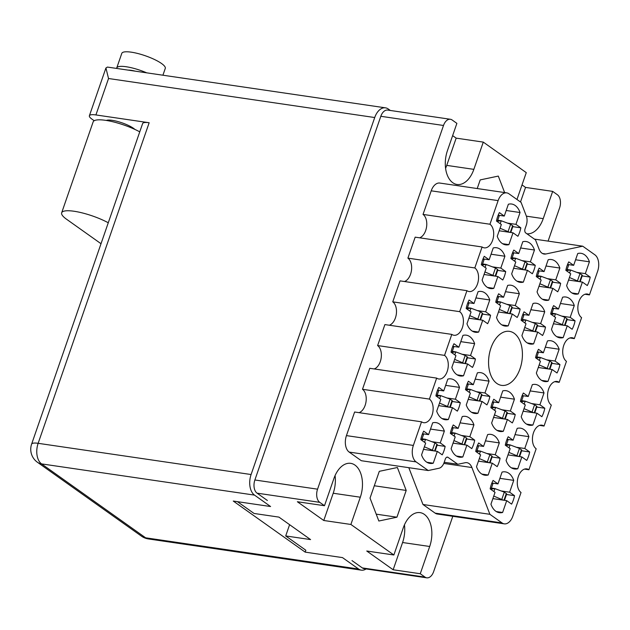 <?xml version="1.0" encoding="UTF-8"?>
<svg xmlns="http://www.w3.org/2000/svg" width="630" height="630" viewBox="0 0 630 630"><rect width="100%" height="100%" fill="white"/><g stroke="black" fill="none" stroke-linecap="round" stroke-linejoin="round"><path stroke-width="0.94" d="M496.275 511.552L502.622 512.481L506.717 500.653L511.599 504.126A20.625 12.584 98.3 0 0 514.529 495.668L506.496 494.495M514.529 495.668L509.638 492.203L513.734 480.375A20.625 12.584 98.3 0 0 505.331 471.87A20.625 12.584 98.3 0 0 502.063 472.083L497.968 483.911L493.077 480.438A20.625 12.584 98.3 0 0 490.156 488.896L495.038 492.361L490.943 504.189A20.625 12.584 98.3 0 0 495.778 511.229A20.625 12.584 98.3 0 0 499.346 512.694A20.625 12.584 98.3 0 0 502.622 512.481M481.848 474.075L488.187 475.004L492.282 463.176L497.172 466.641A20.625 12.584 98.3 0 0 500.094 458.191L492.062 457.018M500.094 458.191L495.212 454.726L499.306 442.89A20.625 12.584 98.3 0 0 490.904 434.393A20.625 12.584 98.3 0 0 487.628 434.598L483.533 446.426L478.65 442.961A20.625 12.584 98.3 0 0 475.721 451.411L480.611 454.884L476.516 466.712A20.625 12.584 98.3 0 0 481.351 473.744A20.625 12.584 98.3 0 0 484.919 475.209A20.625 12.584 98.3 0 0 488.187 475.004M496.983 430.361L503.323 431.29L507.426 419.462L512.308 422.927A20.625 12.584 98.3 0 0 515.23 414.477L507.205 413.304M515.23 414.477L510.347 411.012L514.442 399.184A20.625 12.584 98.3 0 0 506.04 390.679A20.625 12.584 98.3 0 0 502.772 390.884L498.669 402.72L493.786 399.247A20.625 12.584 98.3 0 0 490.865 407.697L495.747 411.169L491.652 422.998A20.625 12.584 98.3 0 0 496.487 430.03A20.625 12.584 98.3 0 0 500.055 431.495A20.625 12.584 98.3 0 0 503.323 431.29M527.255 342.933L533.602 343.862L537.697 332.034L542.58 335.499A20.625 12.584 98.3 0 0 545.509 327.049L537.477 325.875M545.509 327.049L540.627 323.584L544.722 311.755A20.625 12.584 98.3 0 0 536.311 303.25A20.625 12.584 98.3 0 0 533.043 303.463L528.948 315.291L524.066 311.818A20.625 12.584 98.3 0 0 521.136 320.268L526.019 323.741L521.923 335.57A20.625 12.584 98.3 0 0 526.759 342.602A20.625 12.584 98.3 0 0 530.326 344.067A20.625 12.584 98.3 0 0 533.602 343.862M542.391 299.218L548.738 300.148L552.833 288.32L557.715 291.784A20.625 12.584 98.3 0 0 560.645 283.335L552.612 282.161M560.645 283.335L555.762 279.87L559.857 268.041A20.625 12.584 98.3 0 0 551.455 259.536A20.625 12.584 98.3 0 0 548.179 259.749L544.084 271.577L539.201 268.104A20.625 12.584 98.3 0 0 536.272 276.554L541.154 280.027L537.059 291.855A20.625 12.584 98.3 0 0 541.902 298.888A20.625 12.584 98.3 0 0 545.47 300.352A20.625 12.584 98.3 0 0 548.738 300.148M511.41 467.838L517.758 468.767L521.853 456.939L526.735 460.412A20.625 12.584 98.3 0 0 529.665 451.962L521.632 450.781M529.665 451.962L524.782 448.489L528.877 436.661A20.625 12.584 98.3 0 0 520.467 428.164A20.625 12.584 98.3 0 0 517.198 428.369L513.103 440.197L508.221 436.732A20.625 12.584 98.3 0 0 505.291 445.182L510.174 448.647L506.079 460.475A20.625 12.584 98.3 0 0 510.914 467.515A20.625 12.584 98.3 0 0 514.482 468.98A20.625 12.584 98.3 0 0 517.758 468.767M526.546 424.124L532.893 425.053L536.988 413.225L541.871 416.698A20.625 12.584 98.3 0 0 544.8 408.248L536.768 407.067M544.8 408.248L539.918 404.775L544.013 392.947A20.625 12.584 98.3 0 0 535.61 384.45A20.625 12.584 98.3 0 0 532.334 384.654L528.239 396.483L523.357 393.018A20.625 12.584 98.3 0 0 520.427 401.467L525.31 404.933L521.215 416.761A20.625 12.584 98.3 0 0 526.058 423.801A20.625 12.584 98.3 0 0 529.625 425.266A20.625 12.584 98.3 0 0 532.893 425.053M541.69 380.41L548.029 381.339L552.124 369.511L557.014 372.984A20.625 12.584 98.3 0 0 559.936 364.534L551.904 363.352M559.936 364.534L555.054 361.061L559.149 349.233A20.625 12.584 98.3 0 0 550.746 340.736A20.625 12.584 98.3 0 0 547.47 340.94L543.375 352.768L538.492 349.303A20.625 12.584 98.3 0 0 535.563 357.753L540.453 361.218L536.358 373.047A20.625 12.584 98.3 0 0 541.194 380.087A20.625 12.584 98.3 0 0 544.761 381.552A20.625 12.584 98.3 0 0 548.029 381.339M556.826 336.696L563.165 337.625L567.268 325.797L572.15 329.269A20.625 12.584 98.3 0 0 575.072 320.82L567.047 319.638M575.072 320.82L570.189 317.347L574.284 305.518A20.625 12.584 98.3 0 0 565.882 297.021A20.625 12.584 98.3 0 0 562.614 297.226L558.511 309.054L553.628 305.589A20.625 12.584 98.3 0 0 550.707 314.039L555.589 317.504L551.494 329.332A20.625 12.584 98.3 0 0 556.329 336.373A20.625 12.584 98.3 0 0 559.897 337.837A20.625 12.584 98.3 0 0 563.165 337.625M502.583 243.708L508.922 244.637L513.025 232.809L517.907 236.282A20.625 12.584 98.3 0 0 520.829 227.824L512.804 226.65M520.829 227.824L515.946 224.359L520.041 212.53A20.625 12.584 98.3 0 0 511.639 204.025A20.625 12.584 98.3 0 0 508.371 204.238L504.268 216.066L499.385 212.593A20.625 12.584 98.3 0 0 496.464 221.051L501.346 224.516L497.251 236.345A20.625 12.584 98.3 0 0 502.086 243.377A20.625 12.584 98.3 0 0 505.654 244.85A20.625 12.584 98.3 0 0 508.922 244.637M487.447 287.422L493.786 288.351L497.881 276.523L502.772 279.996A20.625 12.584 98.3 0 0 505.693 271.538L497.661 270.364M505.693 271.538L500.811 268.073L504.906 256.245A20.625 12.584 98.3 0 0 496.503 247.74A20.625 12.584 98.3 0 0 493.227 247.952L489.132 259.78L484.249 256.308A20.625 12.584 98.3 0 0 481.32 264.765L486.21 268.23L482.115 280.059A20.625 12.584 98.3 0 0 486.951 287.091A20.625 12.584 98.3 0 0 490.518 288.564A20.625 12.584 98.3 0 0 493.786 288.351M472.303 331.136L478.65 332.065L482.745 320.237L487.628 323.71A20.625 12.584 98.3 0 0 490.557 315.252L482.525 314.079M490.557 315.252L485.675 311.787L489.77 299.959A20.625 12.584 98.3 0 0 481.367 291.454A20.625 12.584 98.3 0 0 478.091 291.666L473.996 303.495L469.114 300.022A20.625 12.584 98.3 0 0 466.184 308.48L471.067 311.945L466.972 323.773A20.625 12.584 98.3 0 0 471.815 330.805A20.625 12.584 98.3 0 0 475.382 332.278A20.625 12.584 98.3 0 0 478.65 332.065M457.167 374.85L463.515 375.779L467.61 363.951L472.492 367.424A20.625 12.584 98.3 0 0 475.422 358.966L467.389 357.793M475.422 358.966L470.539 355.501L474.634 343.673A20.625 12.584 98.3 0 0 466.224 335.168A20.625 12.584 98.3 0 0 462.955 335.38L458.86 347.209L453.978 343.736A20.625 12.584 98.3 0 0 451.048 352.194L455.931 355.659L451.836 367.487A20.625 12.584 98.3 0 0 456.671 374.519A20.625 12.584 98.3 0 0 460.239 375.992A20.625 12.584 98.3 0 0 463.515 375.779M442.032 418.564L448.379 419.493L452.474 407.665L457.356 411.138A20.625 12.584 98.3 0 0 460.286 402.68L452.253 401.507M460.286 402.68L455.395 399.215L459.49 387.387A20.625 12.584 98.3 0 0 451.088 378.882A20.625 12.584 98.3 0 0 447.82 379.095L443.725 390.923L438.834 387.45A20.625 12.584 98.3 0 0 435.913 395.908L440.795 399.373L436.7 411.201A20.625 12.584 98.3 0 0 441.535 418.233A20.625 12.584 98.3 0 0 445.103 419.706A20.625 12.584 98.3 0 0 448.379 419.493M517.01 281.193L523.357 282.122L527.452 270.294L532.334 273.759A20.625 12.584 98.3 0 0 535.264 265.309L527.231 264.127M535.264 265.309L530.381 261.836L534.476 250.008A20.625 12.584 98.3 0 0 526.066 241.511A20.625 12.584 98.3 0 0 522.798 241.715L518.703 253.543L513.82 250.078A20.625 12.584 98.3 0 0 510.891 258.528L515.773 262.001L511.678 273.829A20.625 12.584 98.3 0 0 516.513 280.862A20.625 12.584 98.3 0 0 520.081 282.327A20.625 12.584 98.3 0 0 523.357 282.122M501.874 324.907L508.221 325.836L512.316 314.008L517.198 317.473A20.625 12.584 98.3 0 0 520.128 309.023L512.096 307.842M520.128 309.023L515.238 305.55L519.333 293.722A20.625 12.584 98.3 0 0 510.93 285.225A20.625 12.584 98.3 0 0 507.662 285.429L503.567 297.258L498.676 293.793A20.625 12.584 98.3 0 0 495.755 302.243L500.637 305.715L496.542 317.544A20.625 12.584 98.3 0 0 501.378 324.576A20.625 12.584 98.3 0 0 504.945 326.041A20.625 12.584 98.3 0 0 508.221 325.836M571.961 292.981L578.308 293.911L582.403 282.082L587.286 285.555A20.625 12.584 98.3 0 0 590.216 277.106L582.183 275.924M590.216 277.106L585.325 273.633L589.42 261.804A20.625 12.584 98.3 0 0 581.017 253.307A20.625 12.584 98.3 0 0 577.749 253.512L573.654 265.34L568.764 261.875A20.625 12.584 98.3 0 0 565.842 270.325L570.725 273.79L566.63 285.618A20.625 12.584 98.3 0 0 571.465 292.659A20.625 12.584 98.3 0 0 575.033 294.123A20.625 12.584 98.3 0 0 578.308 293.911M471.602 412.327L477.942 413.264L482.037 401.436L486.927 404.901A20.625 12.584 98.3 0 0 489.849 396.451L481.816 395.27M489.849 396.451L484.966 392.978L489.061 381.15A20.625 12.584 98.3 0 0 480.659 372.653A20.625 12.584 98.3 0 0 477.383 372.858L473.287 384.686L468.405 381.221A20.625 12.584 98.3 0 0 465.476 389.671L470.366 393.136L466.263 404.972A20.625 12.584 98.3 0 0 471.106 412.004A20.625 12.584 98.3 0 0 474.673 413.469A20.625 12.584 98.3 0 0 477.942 413.264M456.459 456.041L462.806 456.978L466.901 445.15L471.783 448.615A20.625 12.584 98.3 0 0 474.713 440.165L466.68 438.984M474.713 440.165L469.83 436.692L473.925 424.864A20.625 12.584 98.3 0 0 465.515 416.367A20.625 12.584 98.3 0 0 462.247 416.572L458.152 428.4L453.269 424.935A20.625 12.584 98.3 0 0 450.34 433.385L455.222 436.85L451.127 448.686A20.625 12.584 98.3 0 0 455.97 455.718A20.625 12.584 98.3 0 0 459.538 457.183A20.625 12.584 98.3 0 0 462.806 456.978M426.896 462.278L433.235 463.208A20.625 12.584 98.3 0 1 429.967 463.412A20.625 12.584 98.3 0 1 426.4 461.947A20.625 12.584 98.3 0 1 421.565 454.915L425.659 443.087L420.777 439.614A20.625 12.584 -81.7 0 1 423.699 431.164L428.581 434.637L432.684 422.809A20.625 12.584 98.3 0 1 435.952 422.596A20.625 12.584 98.3 0 1 444.355 431.101L440.26 442.929L445.142 446.394L437.118 445.221M534.421 239.109L582.734 246.196L545.856 253.984A12.694 7.741 -81.7 0 1 544.123 254.048A12.694 7.741 -81.7 0 1 541.926 253.142A12.694 7.741 -81.7 0 1 539.083 249.181L535.508 239.888L525.735 232.942A3.174 1.937 -81.7 0 1 525.05 228.824L526.239 225.382A9.521 5.812 98.3 0 0 526.326 216.011L521.097 202.419L508.93 193.78A12.694 7.741 98.3 0 0 506.74 192.874A12.694 7.741 98.3 0 0 498.125 200.623L489.951 224.233L423.037 214.42A12.38 7.552 98.3 0 1 426.573 226.887A12.38 7.552 98.3 0 1 419.604 237.809M514.174 333.294A27.295 16.648 98.3 0 0 509.449 331.356A27.295 16.648 98.3 0 0 489.801 351.91A27.295 16.648 98.3 0 0 496.818 383.426A27.295 16.648 98.3 0 0 501.535 385.363A27.295 16.648 98.3 0 0 521.183 364.809A27.295 16.648 98.3 0 0 514.174 333.294M526.956 233.809A24.751 15.104 98.3 0 0 543.233 218.634L552.667 191.386L557.4 194.749A10.151 6.198 98.3 0 1 559.59 207.924L548.092 241.117M516.97 199.489L526.27 172.636L483.289 142.112L473.847 169.36A24.751 15.104 -81.7 0 1 457.057 184.48A24.751 15.104 -81.7 0 1 452.781 182.716A24.751 15.104 -81.7 0 1 447.45 150.609L456.884 123.362L452.151 119.999A10.151 6.198 98.3 0 0 450.395 119.275A10.151 6.198 98.3 0 0 443.504 125.48L317.559 489.179A10.151 6.198 98.3 0 0 319.749 502.346L324.489 505.717L333.924 478.469A24.751 15.104 98.3 0 1 350.713 463.349A24.751 15.104 98.3 0 1 360.321 497.212L350.886 524.459L393.868 554.991L403.302 527.743A24.751 15.104 -81.7 0 1 420.092 512.623A24.751 15.104 -81.7 0 1 429.699 546.486L420.265 573.741L425.006 577.104A10.151 6.198 98.3 0 0 426.762 577.828A10.151 6.198 98.3 0 0 433.645 571.623L452.805 516.301M452.639 135.631L456.167 138.135L446.733 165.383A24.751 15.104 -81.7 0 1 445.583 168.297M379.299 471.334L370.03 498.086L378.85 521.018L396.939 517.191L406.2 490.439L397.38 467.507L379.299 471.334M504.638 192.567L498.298 176.085L480.21 179.904L477.217 188.551M349.17 452.08A12.694 7.741 -81.7 0 1 346.437 435.613L354.611 412.012L421.533 421.816L413.359 445.426A12.694 7.741 98.3 0 0 416.091 461.892L349.17 452.08L361.336 460.719L428.25 470.531L438.976 468.263A9.521 5.812 98.3 0 0 444.134 462.491L445.323 459.049A3.174 1.937 -81.7 0 1 447.481 457.112A3.174 1.937 -81.7 0 1 448.024 457.341L457.805 464.286L465.137 462.735A12.694 7.741 -81.7 0 1 466.862 462.672A12.694 7.741 -81.7 0 1 471.901 467.539L443.78 463.42M374.196 368.944A12.38 7.552 -81.7 0 0 381.158 358.029A12.38 7.552 -81.7 0 0 377.622 345.563L384.891 324.584L451.805 334.388L444.544 355.375A12.38 7.552 -81.7 0 1 447.725 369.668A12.38 7.552 -81.7 0 1 438.811 378.984A12.38 7.552 -81.7 0 1 436.669 378.102L369.755 368.298L362.486 389.277A12.38 7.552 -81.7 0 1 366.022 401.743A12.38 7.552 -81.7 0 1 359.061 412.658M392.758 301.849L459.68 311.661L466.94 290.674L400.026 280.87L392.758 301.849A12.38 7.552 -81.7 0 1 396.294 314.315A12.38 7.552 -81.7 0 1 389.332 325.23M404.468 281.523A12.38 7.552 98.3 0 0 411.437 270.601A12.38 7.552 98.3 0 0 407.901 258.135L474.815 267.947L482.084 246.968A12.38 7.552 98.3 0 0 484.218 247.842A12.38 7.552 98.3 0 0 493.133 238.526A12.38 7.552 98.3 0 0 489.951 224.233M482.084 246.968L415.162 237.156L407.901 258.135M498.125 200.623L431.211 190.819L423.037 214.42M431.211 190.819A12.694 7.741 -81.7 0 1 439.819 183.062L506.74 192.874M504.252 523.845L437.33 514.033A12.694 7.741 -81.7 0 1 435.133 513.135L502.055 522.939A12.694 7.741 98.3 0 0 504.252 523.845A12.694 7.741 98.3 0 0 512.859 516.096L521.034 492.487A12.38 7.552 98.3 0 1 517.852 478.194A12.38 7.552 98.3 0 1 526.767 468.877A12.38 7.552 98.3 0 1 528.909 469.759L524.459 469.106M408.815 467.68L422.974 504.496L435.133 513.135M267.38 500.488L257.056 493.156A10.151 6.198 -81.7 0 1 254.874 479.989L380.819 116.29A10.151 6.198 -81.7 0 1 387.702 110.085L450.395 119.275M390.332 110.471L388.222 108.966A15.868 9.678 98.3 0 0 385.473 107.84L107.423 67.079L105.927 67.985L108.533 78.514L95.917 114.944L149.16 122.748L38.146 443.315L251.094 474.532A15.868 9.678 98.3 0 0 254.504 495.109L270.585 506.528L233.265 501.055L305.188 552.132L305.841 550.242L285.705 535.941L310.582 539.587L278.94 517.112L254.063 513.466L237.455 501.669M426.762 577.828L364.069 568.638A10.151 6.198 -81.7 0 1 362.313 567.913L351.989 560.582M393.868 554.991L366.755 551.014L393.151 569.764L420.265 573.741M324.489 505.717L297.368 501.74L323.765 520.49L350.886 524.459M456.167 138.135L483.289 142.112M522.018 184.905L525.546 187.409L552.667 191.386M285.705 535.941L289.603 524.688M445.142 446.394A20.625 12.584 -81.7 0 1 442.221 454.844L437.338 451.379L433.235 463.208M459.68 311.661A12.38 7.552 -81.7 0 1 462.861 325.954A12.38 7.552 -81.7 0 1 453.947 335.27A12.38 7.552 -81.7 0 1 451.805 334.388M377.622 345.563L444.544 355.375M436.669 378.102L429.4 399.089A12.38 7.552 -81.7 0 1 432.582 413.382A12.38 7.552 -81.7 0 1 423.675 422.698A12.38 7.552 -81.7 0 1 421.533 421.816M362.486 389.277L429.4 399.089M416.091 461.892L428.25 470.531M444.205 462.286L457.805 464.286M422.974 504.496L489.888 514.308L471.901 467.539M489.888 514.308L502.055 522.939M539.595 425.392L544.044 426.045A12.38 7.552 98.3 0 0 541.902 425.163A12.38 7.552 98.3 0 0 532.988 434.487A12.38 7.552 98.3 0 0 536.169 448.773L528.909 469.759M554.739 381.678L559.18 382.331A12.38 7.552 98.3 0 0 557.038 381.449A12.38 7.552 98.3 0 0 548.124 390.773A12.38 7.552 98.3 0 0 551.305 405.058L544.044 426.045M569.874 337.964L574.316 338.617A12.38 7.552 -81.7 0 0 572.174 337.735A12.38 7.552 -81.7 0 0 563.267 347.059A12.38 7.552 -81.7 0 0 566.449 361.344L559.18 382.331M585.01 294.249L589.452 294.903A12.38 7.552 -81.7 0 0 587.31 294.021A12.38 7.552 -81.7 0 0 578.403 303.345A12.38 7.552 -81.7 0 0 581.584 317.63L574.316 338.617M582.734 246.196L594.893 254.827A12.694 7.741 98.3 0 1 597.626 271.294L589.452 294.903M466.94 290.674A12.38 7.552 98.3 0 0 469.082 291.556A12.38 7.552 98.3 0 0 477.997 282.24A12.38 7.552 98.3 0 0 474.815 267.947M374.299 485.762L406.2 490.439M376.212 514.159L396.939 517.191M323.765 520.49L333.207 493.243A24.751 15.104 98.3 0 0 335.073 475.555M404.452 524.829A24.751 15.104 -81.7 0 1 402.586 542.517L429.699 546.486M393.151 569.764L402.586 542.517M525.546 187.409L520.498 201.994M440.26 442.929L431.834 441.693M430.51 429.069L444.355 431.101M428.581 434.637L422.502 433.747M437.338 451.379L423.486 449.348M469.83 436.692L461.396 435.456M460.081 422.84L473.925 424.864M458.152 428.4L452.072 427.51M466.901 445.15L453.057 443.118M484.966 392.978L476.532 391.742M475.217 379.126L489.061 381.15M473.287 384.686L467.208 383.796M482.037 401.436L468.192 399.404M585.325 273.633L576.899 272.396M575.576 259.773L589.42 261.804M573.654 265.34L567.575 264.45M582.403 282.082L568.559 280.059M515.238 305.55L506.811 304.314M505.488 291.698L519.333 293.722M503.567 297.258L497.487 296.368M512.316 314.008L498.472 311.976M530.381 261.836L521.947 260.607M520.632 247.984L534.476 250.008M518.703 253.543L512.623 252.654M527.452 270.294L513.608 268.262M455.395 399.215L446.969 397.979M445.646 385.355L459.49 387.387M443.725 390.923L437.645 390.033M452.474 407.665L438.63 405.633M470.539 355.501L462.105 354.265M460.79 341.641L474.634 343.673M458.86 347.209L452.781 346.319M467.61 363.951L453.765 361.919M485.675 311.787L477.241 310.551M475.926 297.927L489.77 299.959M473.996 303.495L467.917 302.605M482.745 320.237L468.901 318.205M500.811 268.073L492.377 266.837M491.061 254.213L504.906 256.245M489.132 259.78L483.052 258.891M497.881 276.523L484.037 274.491M515.946 224.359L507.52 223.122M506.197 210.499L520.041 212.53M504.268 216.066L498.188 215.177M513.025 232.809L499.173 230.777M570.189 317.347L561.763 316.11M560.44 303.487L574.284 305.518M558.511 309.054L552.431 308.164M567.268 325.797L553.416 323.773M555.054 361.061L546.62 359.825M545.304 347.201L559.149 349.233M543.375 352.768L537.295 351.879M552.124 369.511L538.28 367.487M539.918 404.775L531.484 403.539M530.169 390.915L544.013 392.947M528.239 396.483L522.16 395.593M536.988 413.225L523.144 411.201M524.782 448.489L516.348 447.253M515.033 434.629L528.877 436.661M513.103 440.197L507.024 439.307M521.853 456.939L508.008 454.907M555.762 279.87L547.328 278.633M546.013 266.01L559.857 268.041M544.084 271.577L538.004 270.68M552.833 288.32L538.989 286.288M540.627 323.584L532.192 322.347M530.877 309.724L544.722 311.755M528.948 315.291L522.869 314.394M537.697 332.034L523.853 330.002M510.347 411.012L501.921 409.776M500.598 397.152L514.442 399.184M498.669 402.72L492.589 401.822M507.426 419.462L493.573 417.43M495.212 454.726L486.777 453.49M485.462 440.866L499.306 442.89M483.533 446.426L477.453 445.536M492.282 463.176L478.438 461.144M509.638 492.203L501.212 490.967M499.889 478.343L513.734 480.375M497.968 483.911L491.888 483.021M506.717 500.653L492.873 498.621M566.748 270.561L570.528 270.01L567.11 269.506M580.159 281.76L582.348 275.444A2.221 0.52 -160.9 0 0 581.986 274.971L579.994 273.562L570.615 270.042A6.985 1.646 -160.9 0 0 570.528 270.01M566.63 270.884L568.528 265.411L567.48 264.671M579.033 281.594L569.441 277.507M579.994 273.562L577.576 280.555M139.758 131.843A30.145 7.103 -160.9 0 0 105.556 120.33A30.145 7.103 -160.9 0 0 93.145 121.889L61.661 212.814A30.145 7.103 -160.9 0 0 66.512 219.209L101.02 243.716M108.273 222.768A30.145 7.103 -160.9 0 0 74.072 211.255A30.145 7.103 -160.9 0 0 61.661 212.814M116.676 68.434A23.011 5.418 19.1 0 1 116.747 67.93L121.795 53.361A23.011 5.418 19.1 0 1 131.268 52.172A23.011 5.418 19.1 0 1 154.515 59.511A23.011 5.418 19.1 0 1 165.273 68.418L162.918 75.214M116.747 67.93A23.011 5.418 19.1 0 1 126.221 66.749A23.011 5.418 19.1 0 1 146.727 72.844M106.297 120.448A16.183 3.811 19.1 0 1 112.195 120.33A16.183 3.811 19.1 0 1 134.891 129.426M135.198 71.151A13.49 3.181 -160.9 0 0 131.292 70.355A13.49 3.181 -160.9 0 0 128.016 70.135M385.473 107.84A15.868 9.678 98.3 0 0 374.716 117.534L108.533 78.514M251.094 474.532L374.716 117.534M254.504 495.109L41.564 463.893L145.632 537.807L358.58 569.024L342.5 557.605L305.188 552.132M358.58 569.024A15.868 9.678 98.3 0 0 361.321 570.15A15.868 9.678 98.3 0 0 366.14 568.937M95.917 114.944A15.868 3.741 -160.9 0 0 89.389 115.755A15.868 3.741 -160.9 0 0 91.941 119.125L94.201 120.732M141.49 536.169A15.868 15.868 0 0 0 148.381 538.933A15.868 9.678 -81.7 0 1 145.632 537.807A15.868 12.002 -54.6 0 1 141.49 536.169L37.422 462.255A15.868 12.002 -54.6 0 0 41.564 463.893A15.868 9.678 -81.7 0 1 38.146 443.315A15.868 3.741 19.1 0 0 31.618 444.126L142.624 123.559A15.868 3.741 19.1 0 1 149.16 122.748M421.683 439.858L425.463 439.307L422.045 438.803M435.094 451.048L437.283 444.741A2.221 0.52 -160.9 0 0 436.921 444.268L434.928 442.851L425.549 439.338A6.985 1.646 -160.9 0 0 425.463 439.307M421.565 440.181L423.462 434.708L422.415 433.968M433.968 450.883L424.376 446.796M434.928 442.851L432.511 449.851M451.245 433.621L455.025 433.07L451.608 432.574M464.664 444.819L466.846 438.504A2.221 0.52 -160.9 0 0 466.491 438.039L464.499 436.622L455.12 433.101A6.985 1.646 -160.9 0 0 455.025 433.07M451.135 433.944L453.025 428.479L451.986 427.731M463.538 444.654L453.939 440.567M464.499 436.622L462.073 443.615M466.381 389.907L470.169 389.356L466.743 388.86M479.8 401.105L481.981 394.789A2.221 0.52 -160.9 0 0 481.627 394.325L479.635 392.907L470.256 389.387A6.985 1.646 -160.9 0 0 470.169 389.356M466.271 390.23L468.169 384.765L467.121 384.016M478.674 400.94L469.074 396.853M479.635 392.907L477.209 399.9M496.66 302.479L500.44 301.927L497.023 301.431M510.072 313.677L512.261 307.369A2.221 0.52 -160.9 0 0 511.899 306.897L509.906 305.479L500.527 301.959A6.985 1.646 -160.9 0 0 500.44 301.927M496.542 302.802L498.44 297.336L497.393 296.588M508.945 313.512L499.354 309.425M509.906 305.479L507.489 312.472M511.796 258.765L515.576 258.213L512.159 257.717M525.207 269.963L527.397 263.655A2.221 0.52 -160.9 0 0 527.042 263.183L525.05 261.765L515.663 258.253A6.985 1.646 -160.9 0 0 515.576 258.213M511.686 259.095L513.576 253.622L512.529 252.874M524.089 269.798L514.49 265.71M525.05 261.765L522.624 268.758M436.818 396.144L440.598 395.593L437.181 395.089M450.23 407.334L452.419 401.026A2.221 0.52 -160.9 0 0 452.056 400.554L450.064 399.136L440.685 395.624A6.985 1.646 -160.9 0 0 440.598 395.593M436.7 396.467L438.598 390.994L437.551 390.253M449.103 407.169L439.512 403.082M450.064 399.136L447.647 406.137M451.954 352.43L455.734 351.879L452.316 351.375M465.373 363.62L467.555 357.312A2.221 0.52 -160.9 0 0 467.2 356.84L465.208 355.422L455.821 351.91A6.985 1.646 -160.9 0 0 455.734 351.879M451.844 352.753L453.734 347.28L452.687 346.539M464.247 363.455L454.647 359.368M465.208 355.422L462.782 362.423M467.09 308.716L470.87 308.164L467.452 307.661M480.509 319.906L482.69 313.598A2.221 0.52 -160.9 0 0 482.336 313.126L480.344 311.708L470.964 308.196A6.985 1.646 -160.9 0 0 470.87 308.164M466.98 309.039L468.87 303.565L467.83 302.825M479.383 319.741L469.783 315.654M480.344 311.708L477.918 318.709M482.226 265.002L486.013 264.45L482.596 263.946M495.645 276.192L497.826 269.884A2.221 0.52 -160.9 0 0 497.472 269.412L495.479 267.994L486.1 264.482A6.985 1.646 -160.9 0 0 486.013 264.45M482.115 265.325L484.013 259.851L482.966 259.111M494.519 276.027L484.919 271.94M495.479 267.994L493.054 274.995M497.369 221.287L501.149 220.736L497.731 220.232M510.78 232.478L512.97 226.17A2.221 0.52 -160.9 0 0 512.607 225.698L510.615 224.288L501.236 220.768A6.985 1.646 -160.9 0 0 501.149 220.736M497.251 221.61L499.149 216.137L498.102 215.397M509.654 232.32L500.062 228.233M510.615 224.288L508.197 231.281M551.604 314.275L555.392 313.724L551.974 313.22M565.023 325.474L567.213 319.158A2.221 0.52 -160.9 0 0 566.85 318.685L564.858 317.276L555.479 313.756A6.985 1.646 -160.9 0 0 555.392 313.724M551.494 314.598L553.392 309.125L552.345 308.385M563.897 325.308L554.305 321.221M564.858 317.276L562.44 324.269M536.469 357.99L540.256 357.438L536.839 356.934M549.888 369.188L552.069 362.872A2.221 0.52 -160.9 0 0 551.715 362.4L549.722 360.99L540.343 357.47A6.985 1.646 -160.9 0 0 540.256 357.438M536.358 358.312L538.256 352.839L537.209 352.099M548.761 369.022L539.162 364.935M549.722 360.99L547.297 367.983M521.333 401.704L525.113 401.152L521.695 400.648M534.752 412.902L536.933 406.586A2.221 0.52 -160.9 0 0 536.579 406.114L534.587 404.704L525.207 401.184A6.985 1.646 -160.9 0 0 525.113 401.152M521.223 402.027L523.113 396.553L522.073 395.813M533.626 412.737L524.026 408.649M534.587 404.704L532.161 411.697M506.197 445.418L509.977 444.867L506.559 444.363M519.608 456.616L521.798 450.3A2.221 0.52 -160.9 0 0 521.443 449.828L519.451 448.418L510.064 444.898A6.985 1.646 -160.9 0 0 509.977 444.867M506.087 445.741L507.977 440.268L506.93 439.527M518.49 456.451L508.89 452.364M519.451 448.418L517.025 455.411M537.177 276.791L540.957 276.247L537.54 275.743M550.596 287.989L552.778 281.681A2.221 0.52 -160.9 0 0 552.423 281.208L550.431 279.791L541.052 276.279A6.985 1.646 -160.9 0 0 540.957 276.247M537.067 277.121L538.957 271.648L537.918 270.908M549.47 287.823L539.871 283.736M550.431 279.791L548.005 286.784M522.042 320.505L525.822 319.961L522.404 319.457M535.461 331.703L537.642 325.395A2.221 0.52 -160.9 0 0 537.288 324.923L535.295 323.505L525.908 319.993A6.985 1.646 -160.9 0 0 525.822 319.961M521.931 320.835L523.821 315.362L522.782 314.622M534.334 331.537L524.735 327.45M535.295 323.505L532.87 330.498M491.77 407.933L495.55 407.39L492.132 406.885M505.181 419.131L507.37 412.823A2.221 0.52 -160.9 0 0 507.008 412.351L505.016 410.933L495.637 407.421A6.985 1.646 -160.9 0 0 495.55 407.39M491.652 408.264L493.55 402.791L492.502 402.05M504.055 418.966L494.463 414.879M505.016 410.933L502.598 417.926M476.627 451.647L480.414 451.096L476.997 450.6M490.045 462.845L492.227 456.537A2.221 0.52 -160.9 0 0 491.873 456.065L489.88 454.647L480.501 451.135A6.985 1.646 -160.9 0 0 480.414 451.096M476.516 451.978L478.414 446.505L477.367 445.756M488.919 462.68L479.32 458.593M489.88 454.647L487.455 461.64M491.061 489.132L494.841 488.581L491.424 488.077M504.473 500.322L506.662 494.014A2.221 0.52 -160.9 0 0 506.299 493.542L504.307 492.132L494.928 488.612A6.985 1.646 -160.9 0 0 494.841 488.581M490.943 489.455L492.841 483.982L491.794 483.241M503.346 500.165L493.755 496.078M504.307 492.132L501.889 499.125M542.485 253.496L545.856 253.984M526.381 216.169L543.233 218.634M446.733 165.383L473.847 169.36M319.749 502.346L257.056 493.156M362.313 567.913L425.006 577.104M254.874 479.989L317.559 489.179M443.504 125.48L380.819 116.29M346.437 435.613L413.359 445.426M448.024 457.341L446.89 457.175M333.207 493.243L360.321 497.212M570.615 270.042L569.599 272.987M581.986 274.971L579.663 281.681M425.549 439.338L424.526 442.284M436.921 444.268L434.598 450.978M455.12 433.101L454.096 436.055M466.491 438.039L464.168 444.748M470.256 389.387L469.232 392.34M481.627 394.325L479.304 401.034M500.527 301.959L499.511 304.912M511.899 306.897L509.576 313.606M515.663 258.253L514.647 261.198M527.042 263.183L524.719 269.892M440.685 395.624L439.669 398.57M452.056 400.554L449.733 407.263M455.821 351.91L454.805 354.855M467.2 356.84L464.877 363.549M470.964 308.196L469.941 311.141M482.336 313.126L480.013 319.835M486.1 264.482L485.076 267.427M497.472 269.412L495.148 276.121M501.236 220.768L500.212 223.713M512.607 225.698L510.284 232.407M555.479 313.756L554.455 316.701M566.85 318.685L564.527 325.395M540.343 357.47L539.319 360.415M551.715 362.4L549.391 369.109M525.207 401.184L524.184 404.129M536.579 406.114L534.256 412.823M510.064 444.898L509.048 447.843M521.443 449.828L519.12 456.537M541.052 276.279L540.028 279.224M552.423 281.208L550.1 287.918M525.908 319.993L524.892 322.938M537.288 324.923L534.965 331.632M495.637 407.421L494.613 410.366M507.008 412.351L504.685 419.06M480.501 451.135L479.477 454.08M491.873 456.065L489.549 462.774M494.928 488.612L493.912 491.558M506.299 493.542L503.976 500.252M108.502 120.834L108.769 120.054M89.389 115.755L105.927 67.985M148.381 538.933L361.321 570.15M31.618 444.126A15.868 15.868 0 0 0 37.422 462.255"/></g></svg>
